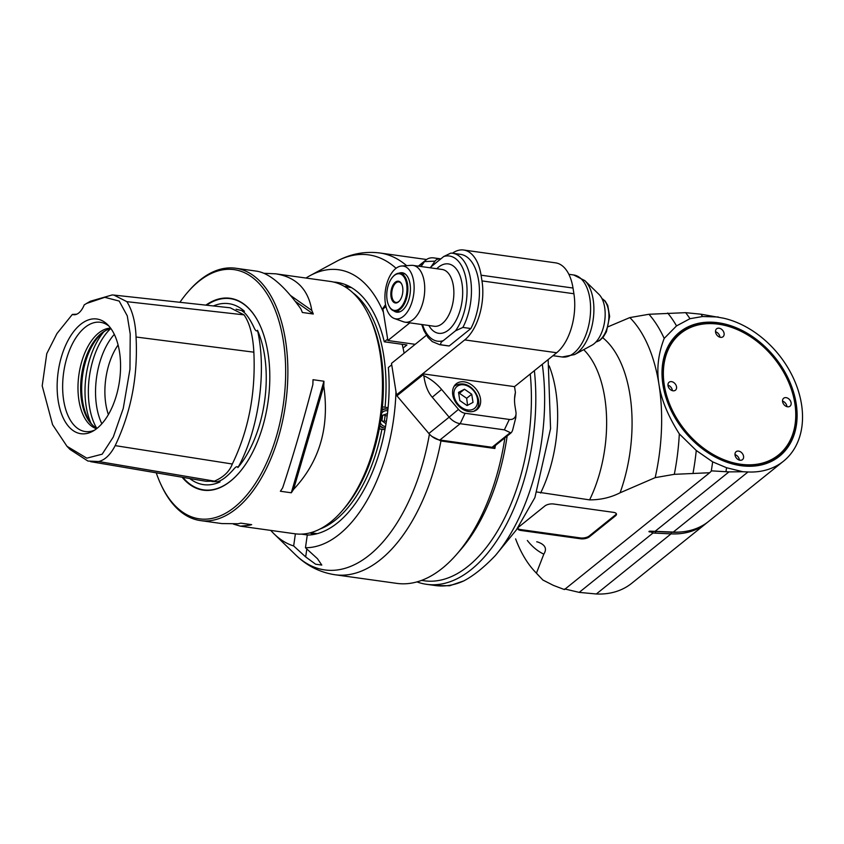 <?xml version="1.0" encoding="UTF-8"?>
<svg xmlns="http://www.w3.org/2000/svg" width="844" height="844" viewBox="0 0 844 844"><rect width="100%" height="100%" fill="white"/><g stroke="black" fill="none" stroke-linecap="round" stroke-linejoin="round"><path stroke-width="1.27" d="M518.775 526.972L544.897 505.957A6.372 2.659 -9 0 1 553.601 503.995L613.546 512.361A6.372 2.659 -9 0 1 616.468 514.08A6.372 2.659 -9 0 1 615.508 515.821L589.386 536.826A6.372 2.659 -9 0 1 580.683 538.799L520.737 530.433A6.372 2.659 -9 0 1 517.815 528.713A6.372 2.659 -9 0 1 518.775 526.972M517.826 528.27A6.372 2.659 171 0 0 520.6 529.568L580.556 537.944A6.372 2.659 171 0 0 589.249 535.972L615.371 514.956A6.372 2.659 171 0 0 616.32 513.658M536.9 491.999L589.608 499.88C600.622 499.891 610.782 497.527 620.087 492.791L655.176 477.641L674.303 474.328L709.688 472.735L564.436 589.576L553.421 585.388L542.892 580.039L536.436 573.16L543.821 554.139C547.302 548.589 545.161 544.507 537.385 541.89L536.731 541.806A101.924 54.554 97.9 0 0 537.385 541.89M515.61 538.862A143.332 76.72 -82.1 0 0 534.843 571.515A143.332 76.72 -82.1 0 0 536.436 573.16M742.826 471.722L748.006 471.965A85.993 63.131 51.2 0 0 783.464 461.225A85.993 63.131 51.2 0 0 795.08 381.942A85.993 63.131 51.2 0 0 723.656 318.22L700.931 314.2A166.257 89 97.9 0 1 702.609 316.521L689.981 318.694L676.529 325.9L664.196 338.412C658.204 353.9 656.463 369.218 658.964 384.368C661.253 399.486 668.037 415.997 679.314 433.89L696.268 450.485L712.652 461.858L726.557 467.734L742.826 471.722L728.973 471.891L711.576 470.857L709.688 472.735M649.258 531.266L653.024 532.986L579.195 592.382L564.752 588.964M671.507 531.994A1.277 0.728 -87.3 0 0 671.434 532.258L671.043 533.872L655.355 533.144L655.735 531.53A39.436 28.949 -128.8 0 0 649.469 531.942C648.551 531.509 648.867 531.256 650.418 531.171L673.29 532.068A85.993 63.131 -128.8 0 0 708.749 521.328L783.464 461.225M728.973 471.891L655.144 531.277M712.652 461.858A164.031 87.808 97.9 0 1 711.249 471.184M726.557 467.734A166.257 89 97.9 0 1 725.967 471.585M702.609 316.521L718.318 316.996M740.874 465.666A79.631 58.447 -128.8 0 1 666.211 350.439A79.631 58.447 -128.8 0 1 781.586 366.549A79.631 58.447 -128.8 0 1 740.874 465.666M700.931 314.2L685.644 312.66A164.031 87.808 97.9 0 1 689.981 318.694M608.239 326.702L629.824 317.587L648.952 314.274L685.644 312.66M655.176 477.641A143.332 76.72 -82.1 0 0 658.964 384.368A143.332 76.72 -82.1 0 0 629.824 317.587M648.952 314.274A152.88 81.836 97.9 0 1 664.196 338.412M667.699 313.018A159.252 85.244 97.9 0 1 676.529 325.9M679.314 433.89A152.88 81.836 97.9 0 1 674.303 474.328M696.268 450.485A159.252 85.244 97.9 0 1 693.051 473.062M542.291 364.302A159.252 85.244 97.9 0 1 495.396 555.5L516.349 529.927L534.885 497.601L550.562 428.636L548.146 359.586M495.396 555.5C484.277 567.157 473.748 575.619 463.841 580.883A159.252 85.244 97.9 0 1 435.367 585.546L426.536 584.312A159.252 85.244 -82.1 0 0 534.379 370.664M435.367 585.546L449.652 585.747L463.841 580.883M416.947 581.896A159.252 85.244 -82.1 0 0 426.536 584.312M530.264 373.976A156.066 83.545 97.9 0 1 460.792 571.515A156.066 83.545 97.9 0 1 424.31 580.788L421.546 580.398M458.387 552.282A156.066 83.545 -82.1 0 0 507.138 436.042A156.066 83.545 97.9 0 1 460.318 550.13L456.446 554.561A162.438 86.953 97.9 0 1 396.786 583.373L334.889 574.732A162.438 86.953 -82.1 0 0 440.958 440.969L494.869 448.491A162.438 86.953 -82.1 0 0 495.439 445.453M596.328 593.986L671.043 533.872A85.993 63.131 51.2 0 0 706.502 523.132L631.787 583.236A85.993 63.131 -128.8 0 1 596.328 593.986L579.195 592.382M706.502 523.132A85.993 63.131 51.2 0 0 707.61 522.214M655.355 533.144L653.024 532.986M740.346 465.297A78.83 57.867 -128.8 0 1 663.194 385.349A78.83 57.867 -128.8 0 1 717.938 323.822A78.83 57.867 -128.8 0 1 795.09 403.759A78.83 57.867 -128.8 0 1 740.346 465.297M794.837 403.327A78.038 57.286 51.2 0 0 687.311 329.023A78.038 57.286 51.2 0 0 706.523 450.306A78.038 57.286 51.2 0 0 794.837 403.327M719.099 328.2A5.096 3.745 -128.8 0 1 723.624 331.85A5.096 3.745 -128.8 0 1 723.023 336.745A5.096 3.745 -128.8 0 1 716.915 335.11A5.096 3.745 -128.8 0 1 716.63 328.801A5.096 3.745 -128.8 0 1 719.099 328.2M671.55 381.646A5.096 3.745 -128.8 0 1 676.065 385.297A5.096 3.745 -128.8 0 1 675.464 390.192A5.096 3.745 -128.8 0 1 669.355 388.567A5.096 3.745 -128.8 0 1 669.081 382.248A5.096 3.745 -128.8 0 1 671.55 381.646M738.563 451.097A5.096 3.745 -128.8 0 1 743.089 454.737A5.096 3.745 -128.8 0 1 742.488 459.642A5.096 3.745 -128.8 0 1 736.379 458.007A5.096 3.745 -128.8 0 1 736.095 451.698A5.096 3.745 -128.8 0 1 738.563 451.097M786.123 397.64A5.096 3.745 -128.8 0 1 790.638 401.29A5.096 3.745 -128.8 0 1 790.037 406.186A5.096 3.745 -128.8 0 1 783.928 404.561A5.096 3.745 -128.8 0 1 783.654 398.241A5.096 3.745 -128.8 0 1 786.123 397.64M719.932 337.21A5.096 3.745 51.2 0 0 715.512 331.724M672.373 390.656A5.096 3.745 51.2 0 0 667.963 385.17M739.397 460.107A5.096 3.745 51.2 0 0 734.976 454.621M786.946 406.65A5.096 3.745 51.2 0 0 782.536 401.164M494.51 446.202L494.869 448.491M333.591 282.054A127.402 68.195 97.9 0 1 336.935 282.371A127.402 68.195 97.9 0 1 384.273 341.799L387.649 339.088L383.398 312.248A140.146 75.021 -82.1 0 0 310.17 275.577A140.146 75.021 -82.1 0 0 305.992 278.045M395.973 391.648L391.721 364.808L388.346 367.52A127.402 68.195 97.9 0 1 307.269 535.075L305.465 547.735A140.146 75.021 -82.1 0 0 395.973 391.648M407.947 408.802L428.161 432.645M431.959 436.453L440.958 440.969M504.881 437.857A162.438 86.953 97.9 0 1 456.446 554.561M403.052 348.076L406.924 344.964L384.273 341.799M348.013 285.736A127.402 68.195 -82.1 0 0 344.51 286.485M305.465 547.735L317.481 558.717L321.796 565.079L315.614 564.203L305.676 556.934L293.659 545.952L295.389 533.841M301.445 534.125L308.113 535.054M310.128 532.838A127.402 68.195 -82.1 0 0 313.282 534.526M270.755 530.401A140.146 75.021 -82.1 0 0 274.11 533.925A140.146 75.021 -82.1 0 0 293.659 545.952M481.987 280.915A44.595 23.864 -82.1 0 1 464.727 339.91L422.612 373.85A1.593 1.171 51.2 0 0 423.066 374.81L423.825 375.717C425.165 385.275 427.982 392.449 432.255 397.229L441.591 389.432L458.492 409.361A9.558 7.016 51.2 0 0 465.097 413.275L509.301 419.447A9.558 7.016 51.2 0 0 516.032 413.94A9.558 7.016 51.2 0 0 515.937 411.988L515.03 406.27A41.409 30.395 -128.8 0 1 514.608 397.788A41.409 30.395 -128.8 0 1 515.431 392.354L514.524 386.636L556.66 352.739A44.595 23.864 97.9 0 0 573.909 293.744L481.987 280.915L481.08 275.197A44.595 23.864 -82.1 0 0 463.651 250.014A44.595 23.864 -82.1 0 0 452.416 253.221M423.825 375.717A41.409 30.395 -128.8 0 1 441.591 389.432M458.492 409.361L449.156 417.158L432.255 397.229M509.301 419.447L504.364 429.86L510.989 432.94L493.624 446.909A3.186 2.342 -128.8 0 1 492.073 447.288L439.882 439.998A15.93 11.689 -128.8 0 1 428.868 433.478L449.156 417.158A15.93 11.689 51.2 0 0 460.17 423.688L465.097 413.275M504.364 429.86L460.17 423.688L439.882 439.998M428.868 433.478L396.944 395.825A1.593 1.171 -128.8 0 1 396.49 394.865L391.5 363.374L426.442 335.268M415.185 344.32L387.881 340.512L382.891 309.031A1.593 1.171 -128.8 0 1 383.06 308.155L385.55 304.589M463.651 250.014L555.584 262.853A44.595 23.864 97.9 0 1 573.013 288.036L573.909 293.744M514.555 398.769L515.431 392.354M492.073 447.288L509.934 432.919C510.873 433.405 511.781 432.444 512.656 430.029L515.789 417.696L516.032 413.94M440.716 258.95L440.652 258.939A9.558 7.016 51.2 0 0 435.019 261.144L431.189 266.609M440.8 258.876L433.911 257.916A15.93 11.689 51.2 0 0 426.199 259.804A15.93 11.689 51.2 0 0 424.511 261.598L421.061 266.525M387.881 340.512L409.836 322.851M470.857 328.538L462.871 327.419A46.188 24.719 -82.1 0 0 470.773 280.535A46.188 24.719 -82.1 0 0 452.542 253.232L460.539 254.35A46.188 24.719 97.9 0 1 478.77 281.653A46.188 24.719 97.9 0 1 470.857 328.538L449.208 345.956A46.188 24.719 97.9 0 1 447.763 345.829L439.777 344.711A46.188 24.719 -82.1 0 0 441.222 344.837L449.208 345.956M422.601 373.808L514.524 386.636M480.468 398.653A16.563 12.154 -128.8 0 1 476.997 409.625A16.563 12.154 -128.8 0 1 457.142 404.339A16.563 12.154 -128.8 0 1 456.235 383.809A16.563 12.154 -128.8 0 1 470.572 384.21A16.563 12.154 -128.8 0 1 480.468 398.653M471.722 394.232L464.474 389.221L458.524 392.386L459.822 400.562L467.07 405.563L473.02 402.398L471.722 394.232L466.669 398.294L459.421 393.283L458.735 393.684M464.474 389.221L459.421 393.283M466.669 398.294L467.555 405.31M429.912 267.759L443.744 256.513L450.833 253.094L452.542 253.232A46.188 24.719 -82.1 0 0 451.097 253.116M422.538 324.623A43.002 23.02 -82.1 0 0 443.237 340.691L455.507 330.816L462.871 327.419M443.237 340.691C440.779 342.263 440.104 343.645 441.222 344.837M401.607 266.008L411.281 265.343A28.664 15.34 97.9 0 1 413.001 265.406A28.664 15.34 97.9 0 1 424.205 281.59A28.664 15.34 97.9 0 1 405.078 322.186A28.664 15.34 97.9 0 1 403.4 321.764L394.285 318.483A26.66 14.274 97.9 0 1 385.423 303.808A26.66 14.274 97.9 0 1 401.607 266.008A26.66 14.274 97.9 0 1 413.666 294.44A26.66 14.274 97.9 0 1 394.285 318.483M399.043 273.192A19.908 10.655 97.9 0 1 402.282 272.749A19.908 10.655 97.9 0 1 410.078 293.934A19.908 10.655 97.9 0 1 396.775 312.185A19.908 10.655 97.9 0 1 393.789 310.866M584.86 280.63L598.945 294.356A27.609 14.781 97.9 0 1 604.652 307.3A27.609 14.781 97.9 0 1 591.844 345.259L574.532 354.596A40.122 21.48 -82.1 0 0 593.142 299.451A40.122 21.48 -82.1 0 0 584.86 280.63L573.635 274.965A41.409 22.166 97.9 0 1 589.819 298.343A41.409 22.166 97.9 0 1 562.188 356.98L574.532 354.596M388.81 305.644A19.106 10.233 -82.1 0 0 388.936 305.908A19.106 10.233 -82.1 0 0 394.749 311.098A19.106 10.233 -82.1 0 0 400.109 309.315A19.106 10.233 -82.1 0 0 407.863 288.69A19.106 10.233 -82.1 0 0 400.035 273.245A19.106 10.233 -82.1 0 0 393.019 276.632A19.106 10.233 -82.1 0 0 392.829 276.853M399.486 308.672A18.473 9.885 -82.1 0 0 406.386 282.856A18.473 9.885 -82.1 0 0 392.629 277.075A18.473 9.885 -82.1 0 0 388.683 305.38A18.473 9.885 -82.1 0 0 399.486 308.672M398.421 301.952A10.993 5.887 97.9 0 1 391.278 297.943A10.993 5.887 97.9 0 1 393.937 283.658A10.993 5.887 97.9 0 1 401.733 284.185A10.993 5.887 97.9 0 1 399.381 301.023A10.993 5.887 97.9 0 1 398.421 301.952M399.571 300.791A10.35 5.539 97.9 0 1 398.864 301.456A10.35 5.539 97.9 0 1 395.963 302.416A10.35 5.539 97.9 0 1 391.721 294.05A10.35 5.539 97.9 0 1 395.92 282.877A10.35 5.539 97.9 0 1 398.832 281.917A10.35 5.539 97.9 0 1 401.849 284.46M385.982 423.772L381.899 420.755L382.67 415.322L387.449 413.539M380.338 422.76A7.965 6.731 98.6 0 0 385.518 426.515M387.765 410.775A7.965 6.731 98.6 0 0 381.731 412.969M387.923 409.224A9.558 8.071 98.6 0 0 387.196 409.066A9.558 8.071 98.6 0 0 382.037 410.289M379.884 425.408A9.558 8.071 98.6 0 0 384.337 427.961A9.558 8.071 98.6 0 0 385.244 428.045M384.337 427.961L383.398 427.824A9.558 8.071 -81.4 0 1 379.758 426.104M382.121 409.562A9.558 8.071 -81.4 0 1 386.257 408.929L387.196 409.066M379.251 428.847L384.938 429.649M384.927 429.723L379.241 428.91M402.155 344.299A124.216 66.497 97.9 0 1 404.118 353.225M352.95 292.847A124.216 66.497 97.9 0 1 385.054 407.23L388.082 407.652M382.395 406.84L385.054 407.23M295.294 301.371L313.293 314.01A127.402 68.195 -82.1 0 0 311.805 310.444C308.282 289.302 296.244 277.096 275.671 273.815L330.278 281.432A127.402 68.195 97.9 0 1 369.092 315.983L370.347 318.652A124.216 66.497 97.9 0 1 343.782 508.985L341.841 511.2A127.402 68.195 97.9 0 1 330.774 521.94A127.402 68.195 97.9 0 1 295.052 533.798L240.445 526.171L248.959 525.284A127.402 68.195 -82.1 0 0 251.67 524.662L240.74 523.143A127.402 68.195 97.9 0 1 238.029 523.755L221.761 523.565L200.461 520.59A127.402 68.195 -82.1 0 0 236.183 508.732A127.402 68.195 -82.1 0 0 287.878 371.244A127.402 68.195 -82.1 0 0 235.687 268.234A127.402 68.195 -82.1 0 0 199.965 280.092A127.402 68.195 -82.1 0 0 188.898 290.832L187.927 291.94A125.809 67.341 -82.1 0 0 179.92 302.3M369.092 315.983A127.402 68.195 97.9 0 1 341.841 511.2M156.245 472.809A125.809 67.341 -82.1 0 0 161.014 484.709L161.647 486.049A127.402 68.195 -82.1 0 0 200.461 520.59M291.307 492.78L280.377 491.25A127.402 68.195 97.9 0 0 282.645 487.864C292.583 457.87 302.648 423.445 312.86 384.59A127.402 68.195 97.9 0 0 313.008 379.705L323.938 381.235L291.307 492.78A127.402 68.195 -82.1 0 0 293.575 489.383C319.591 461.636 329.666 427.212 323.779 386.109A127.402 68.195 -82.1 0 0 323.938 381.235M275.671 273.815L264.045 273.298M313.293 314.01L302.363 312.48A127.402 68.195 97.9 0 0 300.875 308.925C284.47 285.979 269.837 273.403 256.987 271.209L235.687 268.234M233.387 524.082L240.445 526.171M161.014 484.709A125.809 67.341 -82.1 0 0 250.214 490.786A125.809 67.341 -82.1 0 0 280.63 327.303A125.809 67.341 -82.1 0 0 198.857 281.337A125.809 67.341 -82.1 0 0 187.927 291.94M205.862 305.127A96.87 51.853 97.9 0 1 259.646 324.55A96.87 51.853 97.9 0 1 238.926 472.988A96.87 51.853 97.9 0 1 230.507 481.154A96.87 51.853 97.9 0 1 182.104 477.208M189.71 478.506A91.363 48.899 -82.1 0 0 190.67 479.234A91.363 48.899 -82.1 0 0 220.052 481.903L212.002 481.523M220.052 481.903C217.478 481.882 217.182 481.618 219.155 481.112L218.037 481.544M237.892 467.544A91.363 48.899 -82.1 0 0 257.504 330.278C266.788 370.938 258.939 427.096 239.612 464.569L237.892 467.544C237.269 465.941 235.719 466.679 233.239 469.781L233.355 469.665M236.109 309.21L244.443 311.257C241.954 310.571 241.595 310.75 243.357 311.816C246.532 314.19 249.972 319.201 253.675 326.828L253.706 326.902M253.675 326.828C255.289 330.637 256.565 331.787 257.504 330.278M242.428 311.077L243.357 311.816M244.443 311.257A91.363 48.899 -82.1 0 0 214.956 305.328A91.363 48.899 -82.1 0 0 213.384 305.95M219.155 481.112C222.869 479.803 227.563 476.027 233.239 469.781M206.02 481.28L214.439 481.143C223.565 477.187 229.526 471.469 232.311 464.01C248.6 430.408 255.785 393.135 253.854 352.18C252.957 335.363 249.687 322.914 244.032 314.865L230.222 307.796L113.877 295.073L126.874 301.667C132.466 310.613 135.515 322.397 136.053 337.009C138.089 376.034 131.126 412.231 115.185 445.621C110.448 454.747 104.93 460.043 98.632 461.531L87.903 461.035L70.01 449.451L66.992 446.307L86.805 458.165L102.187 454.177L113.275 437.034L123.256 408.401L129.965 369.208L130.219 334.034L127.275 315.867L119.194 301.065L104.804 297.32L86.605 303.429L84.21 304.895A19.106 10.233 97.9 0 1 73.439 314.707A19.106 10.233 97.9 0 1 72.352 314.432L56.917 333.602L46.768 353.647L42.2 385.856L52.581 424.69L66.992 446.307M290.579 295.537L311.805 310.444M323.779 386.109L293.575 489.383M247.197 524.04L248.959 525.284M319.981 529.03A124.216 66.497 -82.1 0 0 381.899 429.301M381.984 420.133L382.691 421.483M383.756 414.784L382.606 415.797M387.143 415.902L385.107 415.596A103.485 55.398 97.9 0 1 384.326 421.029L382.891 421.388M385.107 415.596L383.83 414.837M386.373 421.335L384.326 421.029M108.38 414.583A50.956 27.282 97.9 0 1 118.097 344.974M106.027 330.373A52.106 27.894 -82.1 0 0 102.81 332.599A52.106 27.894 -82.1 0 0 82.227 378.471A52.106 27.894 -82.1 0 0 92.766 425.323M111.039 328.727A50.956 27.282 -82.1 0 0 105.236 330.774A50.956 27.282 -82.1 0 0 101.322 333.401A50.956 27.282 -82.1 0 0 81.108 378.967A50.956 27.282 -82.1 0 0 92.123 424.722A50.956 27.282 -82.1 0 0 97.144 428.277M96.575 428.72A50.956 27.282 97.9 0 1 77.996 385.898A50.956 27.282 97.9 0 1 98.653 333.021A50.956 27.282 97.9 0 1 110.617 328.147M94.549 430.166A55.145 29.519 97.9 0 1 90.297 431.442A55.145 29.519 97.9 0 1 63.606 372.848A55.145 29.519 97.9 0 1 105.321 323.801A55.145 29.519 97.9 0 1 109.066 326.206M97.071 428.33A57.898 30.996 97.9 0 1 92.629 431.316A57.898 30.996 97.9 0 1 58.152 372.088A57.898 30.996 97.9 0 1 107.526 324.571A57.898 30.996 97.9 0 1 120.038 376.551A57.898 30.996 97.9 0 1 97.071 428.33M76.783 314.179L72.352 314.432M86.605 303.429L90.382 301.234L112.199 294.946L113.877 295.073M543.821 554.139A114.668 61.38 97.9 0 1 527.342 540.498M540.603 493.044A101.924 54.554 -82.1 0 0 549.201 365.906M583.689 349.659A101.924 54.554 97.9 0 1 589.608 499.88M620.087 492.791A114.668 61.38 -82.1 0 0 602.753 337.737M680.886 531.963A84.78 62.234 51.2 0 1 671.434 532.258L655.735 531.53A1.277 0.728 92.7 0 1 655.809 531.287M748.006 471.965L673.29 532.068M520.737 530.433L520.6 529.568M580.556 537.944L580.683 538.799M589.386 536.826L589.249 535.972M615.371 514.956L615.508 515.821M406.618 265.66A162.438 86.953 -82.1 0 0 379.8 252.978L426.579 259.509M310.17 275.577L336.302 261.482A159.031 85.128 97.9 0 1 396.068 268.286M306.815 548.969L305.676 556.934M429.427 434.111A159.031 85.128 97.9 0 1 295.379 554.635C306.604 565.691 319.781 572.39 334.889 574.732M418.782 266.208L424.511 261.598L435.019 261.144M440.652 258.939L433.911 257.916M385.824 305.929L383.06 308.155M382.891 309.031L385.961 306.551M422.612 373.85L396.49 394.865M396.944 395.825L423.066 374.81M464.727 339.91L556.66 352.739M481.08 275.197L573.013 288.036M473.8 411.281A15.93 11.689 51.2 0 0 474.739 410.617C486.049 404.529 471.849 376.456 454.779 385.803A15.93 11.689 51.2 0 0 453.924 386.584M454.051 395.762A14.01 10.286 51.2 0 0 473.357 409.108A14.01 10.286 51.2 0 0 469.908 387.322A14.01 10.286 51.2 0 0 454.051 395.762M431.474 266.377A43.002 23.02 -82.1 0 0 430.461 267.843M443.744 256.513A43.002 23.02 97.9 0 1 466.247 280.303A43.002 23.02 97.9 0 1 455.507 330.816M428.847 325.499A35.037 18.758 -82.1 0 0 454.135 323.621A35.037 18.758 -82.1 0 0 460.581 277.454A35.037 18.758 -82.1 0 0 436.781 268.719M405.078 322.186L434.196 326.248A28.664 15.34 -82.1 0 0 453.333 285.652A28.664 15.34 -82.1 0 0 442.129 269.468L413.001 265.406M601.994 298.639A22.292 11.932 97.9 0 1 608.524 321.638A22.292 11.932 97.9 0 1 595.948 341.978M182.821 477.335A96.532 51.674 -82.1 0 0 230.75 480.89A96.532 51.674 -82.1 0 0 239.031 472.872M259.72 324.697A96.532 51.674 -82.1 0 0 206.58 305.212M101.839 423.751A57.719 30.901 97.9 0 1 114.32 334.361M110.385 328.843A60.515 32.399 -82.1 0 0 96.554 427.982M91.025 423.287A60.515 32.399 97.9 0 1 103.791 331.85M253.854 352.18L136.053 337.009M115.185 445.621L232.311 464.01M244.032 314.865L126.874 301.667M214.439 481.143L98.632 461.531M534.843 571.515L539.632 576.631M336.302 261.482C350.123 253.928 364.629 251.09 379.8 252.978M274.11 533.925L295.379 554.635M426.199 259.804L418.307 266.145M473.99 411.218L474.739 410.617M454.03 386.404L454.779 385.803M421.726 324.507L423.973 330.7L428.013 337.442L432.297 341.62L439.777 344.711M552.989 355.693L562.188 356.98M568.856 274.289L573.635 274.965M601.951 298.544L605.137 301.013L607.764 305.454L609.632 316.437L606.425 331.776L603.26 337.115L599.62 340.554L595.885 342.042M405.12 273.952L400.035 273.245M399.845 311.805L394.749 311.098M388.683 305.38L388.936 305.908M351.505 287.614L344.848 286.686M317.165 533.672L310.497 532.733M206.01 481.28L90.603 461.657"/></g></svg>
